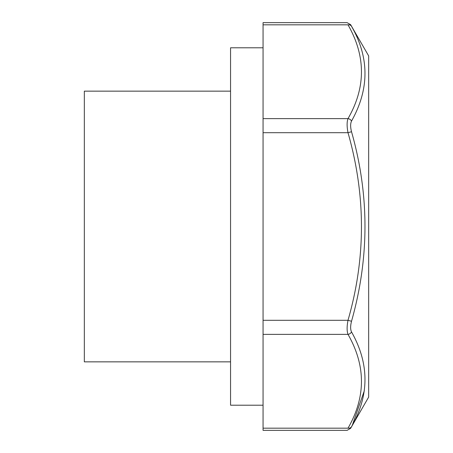 <?xml version="1.0" encoding="UTF-8"?>
<svg xmlns="http://www.w3.org/2000/svg" width="453" height="453" viewBox="0 0 453 453"><rect width="100%" height="100%" fill="white"/><g stroke="black" fill="none" stroke-linecap="round" stroke-linejoin="round"><path stroke-width="0.68" d="M263.057 132.701L263.057 430.35L347.117 430.35L350.633 428.317L368.663 397.094L368.663 55.906L350.633 24.683L347.117 22.65L263.057 22.65L263.057 132.701L348 132.701L351.522 131.738C369.455 194.739 369.455 257.916 351.522 321.262C350.345 325.888 350.345 329.444 351.522 331.924C369.455 363.691 369.455 395.282 351.522 426.686C350.345 428.849 350.345 428.849 351.522 426.686A4.06 3.392 -151.4 0 1 348 428.176C346.822 431.063 346.822 431.063 348 428.176C365.933 397.032 365.933 365.764 348 334.371C346.822 331.115 346.822 326.426 348 320.299L263.057 320.299M263.057 47.786L230.56 47.786L230.56 405.214L263.057 405.214M352.191 119.819L352.411 119.394M361.562 49.802L361.251 48.771M351.522 321.262L348 320.299C365.933 258.012 365.933 195.481 348 132.701C346.822 126.551 346.822 121.863 348 118.629C365.933 87.486 365.933 56.217 348 24.824C346.822 21.937 346.822 21.937 348 24.824A4.06 3.392 -28.6 0 1 351.522 26.314C350.345 24.151 350.345 24.151 351.522 26.314C369.455 57.542 369.455 89.133 351.522 121.076C350.345 123.539 350.345 127.095 351.522 131.738M352.321 425.197L364.331 390.718M263.057 118.629L348 118.629A4.06 3.392 28.6 0 1 351.522 121.076M351.522 331.924A4.06 3.392 151.4 0 1 348 334.371L263.057 334.371M230.56 361.851L84.337 361.851L84.337 91.149L230.56 91.149M348 428.176L263.057 428.176M348 24.824L263.057 24.824"/></g></svg>
